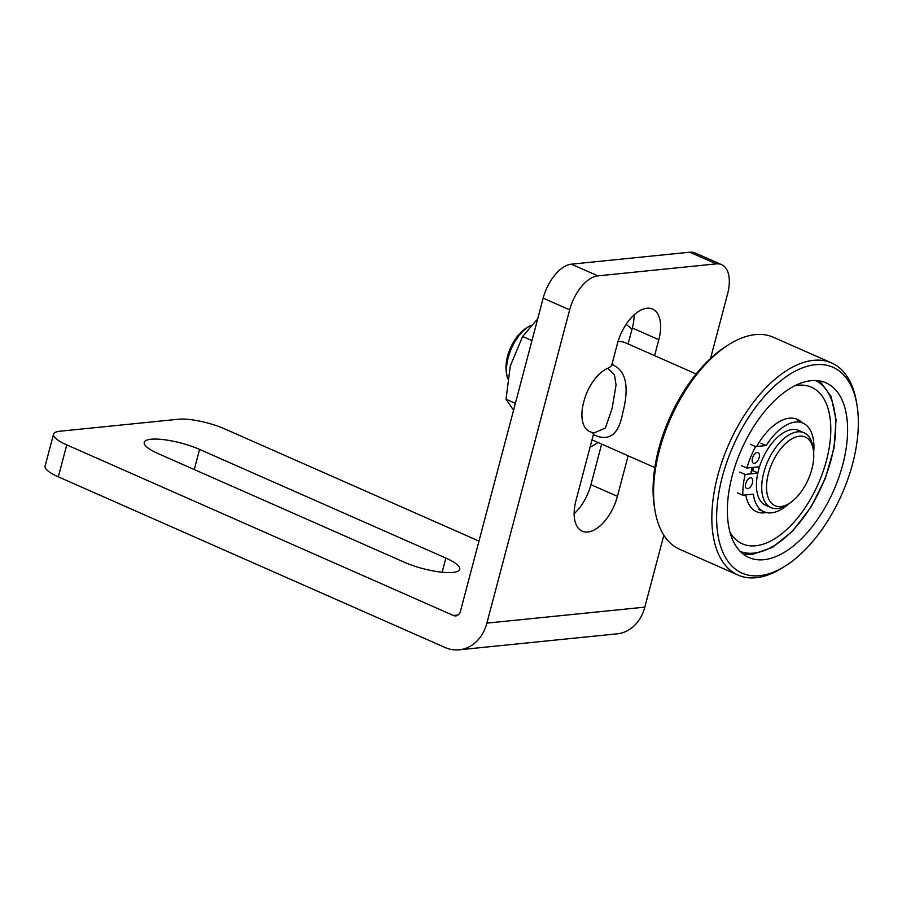 <?xml version="1.0" encoding="UTF-8"?>
<svg xmlns="http://www.w3.org/2000/svg" width="902" height="902" viewBox="0 0 902 902"><rect width="100%" height="100%" fill="white"/><g stroke="black" fill="none" stroke-linecap="round" stroke-linejoin="round"><path stroke-width="1.35" d="M745.762 494.905A50.467 26.665 113.8 0 0 756.53 511.682A50.467 26.665 113.8 0 0 766.305 512.539A50.467 26.665 113.8 0 1 756.53 511.682A50.467 26.665 113.8 0 1 745.762 494.905M802.013 422.711A50.467 26.665 113.8 0 0 797.267 419.351A50.467 26.665 113.8 0 0 756.631 446.513A50.467 26.665 113.8 0 1 797.267 419.351L797.267 419.351A50.467 26.665 113.8 0 1 802.013 422.711M826.457 460.505A85.577 45.224 113.8 0 0 811.45 387.217A85.577 45.224 113.8 0 0 794.82 385.774A85.577 45.224 -66.2 0 1 811.45 387.217A85.577 45.224 -66.2 0 1 826.457 460.505A85.577 45.224 -66.2 0 1 742.346 543.816A85.577 45.224 113.8 0 0 826.457 460.505M730.079 532.507A85.577 45.224 113.8 0 0 742.346 543.816A85.577 45.224 -66.2 0 1 730.079 532.507M785.8 565.701L783.105 567.426A115.93 61.257 -66.2 0 1 756.124 577.72A115.93 61.257 -66.2 0 1 738.05 575.081L679.781 549.374A115.93 61.257 -66.2 0 1 655.066 510.938A115.93 61.257 -66.2 0 1 728.32 344.914A115.93 61.257 -66.2 0 1 755.301 334.619A115.93 61.257 -66.2 0 1 773.375 337.258L831.644 362.965A115.93 61.257 -66.2 0 1 856.359 401.413L856.9 404.57A112.513 59.453 -66.2 0 1 785.8 565.701A112.513 59.453 -66.2 0 1 759.619 575.69A112.513 59.453 -66.2 0 1 722.333 476.786A112.513 59.453 -66.2 0 1 815.363 364.701A112.513 59.453 -66.2 0 1 856.9 404.57M738.05 575.081A115.93 61.257 -66.2 0 1 722.592 459.964A115.93 61.257 -66.2 0 1 813.559 360.326A115.93 61.257 -66.2 0 1 831.644 362.965M811.146 380.678A95.465 50.444 113.8 0 0 736.224 462.726A95.465 50.444 113.8 0 0 748.953 557.537A95.465 50.444 113.8 0 0 763.836 559.702A95.465 50.444 113.8 0 0 838.759 477.654A95.465 50.444 113.8 0 0 826.029 382.854A95.465 50.444 113.8 0 0 811.146 380.678M655.066 510.938L654.525 507.781A112.513 59.453 -66.2 0 1 725.625 346.639L728.32 344.914M789.577 503.203L786.882 504.928A40.917 21.625 -66.2 0 1 777.355 508.559A40.917 21.625 -66.2 0 1 770.973 507.623A40.917 21.625 -66.2 0 1 765.516 466.999A40.917 21.625 -66.2 0 1 797.627 431.832A40.917 21.625 -66.2 0 1 804.009 432.757A40.917 21.625 -66.2 0 1 812.736 446.332L813.277 449.489A37.501 19.821 113.8 0 0 799.431 436.196A37.501 19.821 113.8 0 0 768.425 473.561A37.501 19.821 113.8 0 0 780.85 506.529A37.501 19.821 113.8 0 0 789.577 503.203A37.501 19.821 113.8 0 0 813.277 449.489M804.009 432.757L798.71 430.423A40.917 21.625 113.8 0 0 792.328 429.499A40.917 21.625 113.8 0 0 760.228 464.654A40.917 21.625 113.8 0 0 765.674 505.289L770.973 507.623M753.734 467.337A39.214 20.723 113.8 0 0 752.899 470.765L757.849 472.952M506.924 375.57L506.383 372.413A30.691 16.213 -66.2 0 1 525.776 328.463L528.471 326.738A34.096 18.017 113.8 0 0 506.924 375.57A34.096 18.017 113.8 0 0 507.691 378.716M531.233 325.205A34.096 18.017 113.8 0 0 528.471 326.738M607.768 368.309A34.096 18.017 113.8 0 0 583.808 401.74A34.096 18.017 -66.2 0 0 589.626 431.562L593.73 433.073L605.4 427.999L612.12 408.437L616.055 384.962L614.476 375.029L607.768 368.309A13.643 7.205 113.8 0 0 612.323 364.769A51.143 27.026 -66.2 0 1 612.999 364.002L612.131 363.619M612.323 364.769C629.156 371.556 627.86 393.486 622.606 413.488C618.569 434.775 608.974 441.89 593.809 434.809A13.643 7.205 113.8 0 0 591.994 432.509M593.245 435.102L594.114 435.486A51.143 27.026 -66.2 0 1 593.809 434.809M752.742 467.439A40.917 21.625 113.8 0 0 751.918 470.867M618.017 341.565A51.143 27.026 -66.2 0 1 625.402 342.771L696.13 373.98M745.74 483.573A5.795 3.067 113.8 0 0 746.755 488.546A5.795 3.067 113.8 0 0 752.46 482.897A5.795 3.067 113.8 0 0 751.434 477.936A5.795 3.067 113.8 0 0 745.74 483.573M752.437 458.261A5.795 3.067 113.8 0 0 753.452 463.222A5.795 3.067 113.8 0 0 759.146 457.585A5.795 3.067 113.8 0 0 758.131 452.612A5.795 3.067 113.8 0 0 752.437 458.261M739.843 472.096L745.142 474.429A61.708 32.607 113.8 0 0 742.808 495.198L753.339 494.138A48.415 25.583 113.8 0 0 763.893 511.738A48.415 25.583 113.8 0 0 771.447 512.843A48.415 25.583 113.8 0 0 789.306 503.372M813.66 452.635A48.415 25.583 113.8 0 0 802.983 423.151A48.415 25.583 113.8 0 0 795.44 422.046A48.415 25.583 113.8 0 0 766.181 445.543L760.882 443.209M750.351 444.269L755.65 446.603A61.708 32.607 113.8 0 0 746.822 468.037L759.518 466.751M746.822 468.037L741.534 465.703M751.682 470.889L752.899 470.765M745.142 474.429L757.804 473.144M742.808 495.198L737.52 492.864M755.65 446.603L766.181 445.543M513.565 410.241L506.011 399.236L510.284 366.088L522.596 336.48L537.603 318.947M515.38 403.363L506.011 399.236M531.954 340.618L522.596 336.48M631.919 329.546A68.191 36.035 113.8 0 0 626.022 324.517M590.088 447.088A68.191 36.035 113.8 0 0 597.981 442.476M445.87 558.079A35.798 8.738 -165.2 0 1 459.749 569.32A35.798 8.738 -165.2 0 1 452.939 572.443A35.798 8.738 -165.2 0 1 404.412 562.273L158.121 453.605A35.798 8.738 -165.2 0 1 144.23 442.363A35.798 8.738 -165.2 0 1 164.299 439.725A35.798 8.738 -165.2 0 1 199.579 449.41L445.87 558.079L442.127 572.24M628.108 343.966L632.325 328.024A35.798 18.919 113.8 0 0 634.14 314.866M611.635 365.524L617.351 343.899A35.798 18.919 -66.2 0 1 646.948 308.236A35.798 18.919 -66.2 0 1 652.529 309.048A35.798 18.919 -66.2 0 1 658.81 339.704L632.325 328.024M458.047 615.029L453.413 615.491L66.771 444.889A34.096 8.321 14.8 0 1 53.545 434.178A34.096 8.321 14.8 0 1 60.028 431.212L178.495 419.227A34.096 8.321 14.8 0 1 224.722 428.912L478.985 541.099M66.771 444.889L58.326 476.854L444.968 647.456A40.917 33.273 -95.8 0 0 459.219 649.801L617.182 633.824A40.917 33.273 -95.8 0 0 644.84 607.136L663.849 535.179M710.551 358.421L727.61 293.849A34.096 18.017 113.8 0 0 721.634 264.658A34.096 18.017 113.8 0 0 716.312 263.88L597.846 275.865A34.096 18.017 113.8 0 0 569.658 309.826L543.173 298.145A34.096 18.017 -66.2 0 1 571.372 264.173L597.846 275.865M716.312 263.88L689.827 252.199L571.372 264.173M459.219 649.801A40.917 33.273 -95.8 0 0 486.888 623.124L569.658 309.826M453.413 615.491A6.821 5.547 -95.8 0 0 455.792 615.886A6.821 5.547 -95.8 0 0 460.403 611.432L543.173 298.145M58.326 476.854A34.096 8.321 -165.2 0 1 45.1 466.154L53.545 434.178M593.493 434.166L575.961 500.542A35.798 18.919 -66.2 0 0 582.241 531.199A35.798 18.919 -66.2 0 0 617.419 496.348L628.142 455.781M654.593 355.659L658.81 339.704M574.146 513.7A35.798 18.919 113.8 0 0 590.934 484.667L601.657 444.1M689.827 252.199A34.096 18.017 -66.2 0 1 695.149 252.966L721.634 264.658M752.167 467.495A42.958 22.697 113.8 0 0 750.735 473.866M740.226 551.426A93.425 49.373 113.8 0 0 753.756 553.118A93.425 49.373 113.8 0 0 826.706 473.821A93.425 49.373 113.8 0 0 815.633 380.531M644.84 607.136L486.888 623.124M590.934 484.667L617.419 496.348M199.579 449.41L194.257 469.547M752.516 467.462L751.107 473.821M819.692 380.937L831.159 396.553L836.053 419.802L834.023 448.102L825.364 478.308L811.078 507.003L792.779 530.94L772.495 547.379L752.369 554.448L743.271 554.144M591.994 439.838L654.829 467.563M802.983 423.151L797.695 420.806M763.893 511.738L758.605 509.404"/></g></svg>
